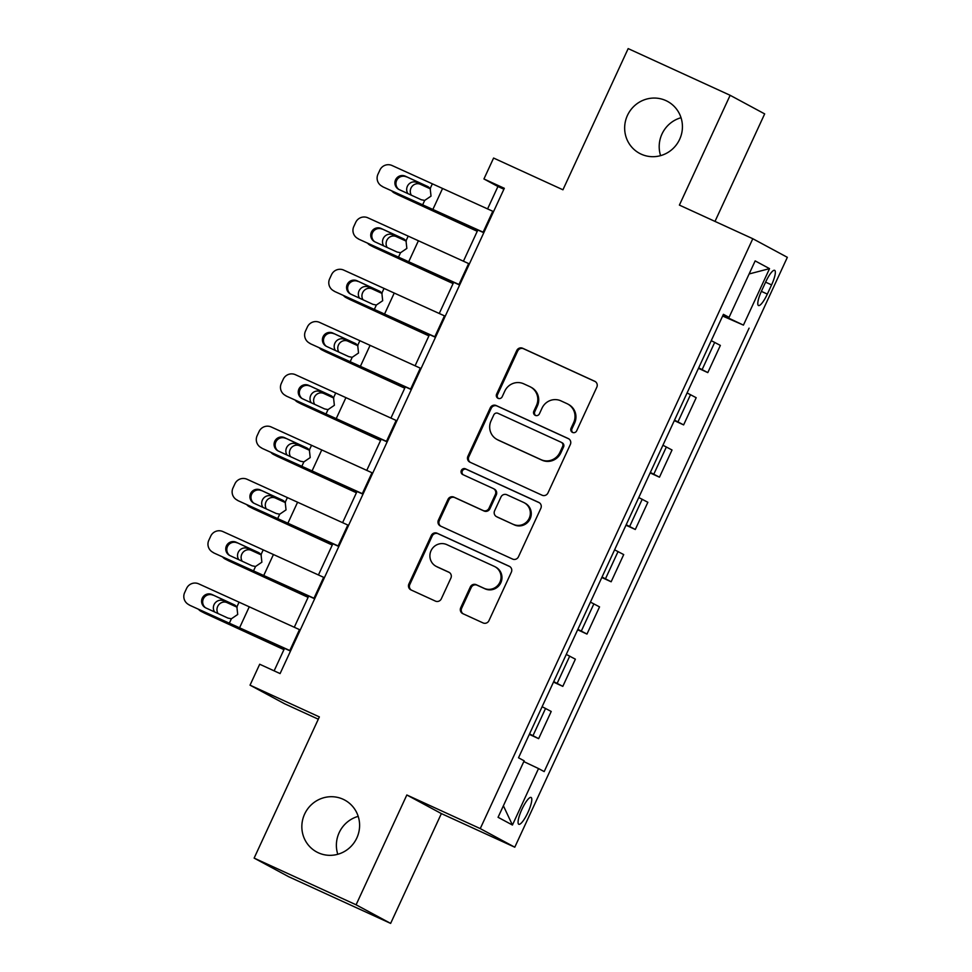 <?xml version="1.0" encoding="UTF-8"?>
<svg xmlns="http://www.w3.org/2000/svg" width="972" height="972" viewBox="0 0 972 972"><rect width="100%" height="100%" fill="white"/><g stroke="black" fill="none" stroke-linecap="round" stroke-linejoin="round"><path stroke-width="1.46" d="M572.532 432.418A3.171 3.086 -61.7 0 0 576.663 430.827L596.82 387.196A4.52 4.398 -61.7 0 0 594.706 381.255L522.657 348.255A4.52 4.398 -61.7 0 0 516.752 350.528L496.595 394.158A3.171 3.086 -61.7 0 0 498.065 398.313A3.171 3.086 -61.7 0 0 502.196 396.722L504.808 391.084A14.483 14.094 -61.7 0 1 523.689 383.806L529.691 386.552A14.483 14.094 -61.7 0 1 536.435 405.567L533.822 411.217A3.171 3.086 -61.7 0 0 535.293 415.372A3.171 3.086 -61.7 0 0 539.424 413.78L542.036 408.131A14.483 14.094 -61.7 0 1 560.917 400.853L566.919 403.611A14.483 14.094 -61.7 0 1 573.662 422.613L571.05 428.263A3.171 3.086 -61.7 0 0 572.532 432.418M343.092 799.251A29.5 28.71 -61.7 0 0 305.026 813.236A29.5 28.71 -61.7 0 0 316.738 851.994A29.5 28.71 -61.7 0 0 318.354 852.796A29.5 28.71 -61.7 0 0 356.42 838.812A29.5 28.71 -61.7 0 0 344.708 800.053A29.5 28.71 -61.7 0 0 343.092 799.251M358.206 816.359A29.5 28.71 -61.7 0 0 337.782 854.279M665.917 100.602A29.5 28.71 -61.7 0 0 627.839 114.587A29.5 28.71 -61.7 0 0 639.552 153.345A29.5 28.71 -61.7 0 0 641.168 154.147A29.5 28.71 -61.7 0 0 679.246 140.162A29.5 28.71 -61.7 0 0 667.533 101.404A29.5 28.71 -61.7 0 0 665.917 100.602M681.02 117.721A29.5 28.71 -61.7 0 0 660.596 155.642M527.918 812.483A14.75 3.39 114.6 0 0 531.077 797.453A14.75 3.39 114.6 0 0 521.94 809.263A14.75 3.39 114.6 0 0 518.793 824.28A14.75 3.39 114.6 0 0 527.918 812.483M460.728 607.719A4.52 4.398 -61.7 0 0 462.83 613.66L483.048 622.918A4.52 4.398 -61.7 0 0 488.952 620.646L511.345 572.192A4.52 4.398 -61.7 0 0 509.231 566.251L437.169 533.251A4.52 4.398 -61.7 0 0 431.276 535.523L408.884 583.978A4.52 4.398 -61.7 0 0 410.986 589.919L435.407 601.097A4.52 4.398 -61.7 0 0 441.312 598.825L450.887 578.097A4.52 4.398 -61.7 0 0 448.785 572.156L436.671 566.603A12.101 11.773 -61.7 0 1 431.204 550.371A12.101 11.773 -61.7 0 1 446.828 544.636L494.262 566.36A12.101 11.773 -61.7 0 1 499.73 582.593A12.101 11.773 -61.7 0 1 484.117 588.327L476.207 584.707A4.52 4.398 -61.7 0 0 470.302 586.979L460.728 607.719L461.664 608.217A4.52 4.398 -61.7 0 0 463.097 613.782M714.991 221.409L764.672 113.894L730.142 95.292L628.167 48.6L562.934 189.795L493.594 158.047L483.935 178.957L504.322 188.301L280.094 673.584L259.694 664.241L250.035 685.163L284.577 703.764L318.306 719.207M356.092 904.798L390.635 923.4L441.373 813.588L406.831 794.987L356.092 904.798L254.129 858.106L319.363 716.911L250.035 685.163M406.831 794.987L480.253 828.606L752.802 238.723L787.344 257.325L514.783 847.207L480.253 828.606M730.142 95.292L679.392 205.104L752.802 238.723M542.06 495.21A4.52 4.398 -61.7 0 0 547.965 492.938L570.345 444.483A4.52 4.398 -61.7 0 0 568.243 438.542L496.182 405.543A4.52 4.398 -61.7 0 0 490.277 407.815L467.897 456.269A4.52 4.398 -61.7 0 0 469.998 462.21L542.06 495.21M540.845 508.332L518.453 556.786A4.52 4.398 -61.7 0 1 512.548 559.058L440.498 526.059A4.52 4.398 -61.7 0 1 438.384 520.129L447.971 499.389A4.52 4.398 -61.7 0 1 453.875 497.117L483.096 510.494A4.52 4.398 -61.7 0 0 489.001 508.222L495.356 494.469A4.52 4.398 -61.7 0 0 493.241 488.527L462.818 474.591A3.171 3.086 -61.7 0 1 461.384 470.351A3.171 3.086 -61.7 0 1 465.479 468.844L538.743 502.39A4.52 4.398 -61.7 0 1 540.845 508.332M390.635 923.4L288.672 876.708L254.129 858.106M765.79 281.771L761.538 290.98A14.288 3.281 114.6 0 0 758.488 305.524A14.288 3.281 114.6 0 0 767.333 294.091L771.586 284.893A14.288 3.281 114.6 0 0 774.635 270.338A14.288 3.281 114.6 0 0 765.79 281.771M723.192 314.819L729.061 317.37L723.411 314.333L518.513 757.783L524.163 760.821L498.065 817.294L512.438 825.034L503.387 805.776M729.061 317.37L755.159 260.897L769.532 268.637L743.434 325.11L722.913 315.414M722.621 316.034L743.434 325.11M749.084 328.147L544.186 771.598L538.537 768.56L512.438 825.034M441.373 813.588L514.783 847.207M483.935 178.957L497.931 186.503L487.567 208.931M477.823 230.036L463.413 261.225M453.657 282.33L439.247 313.519M429.49 334.623L415.08 365.812M405.336 386.917L390.914 418.106M381.17 439.21L366.76 470.399M357.003 491.504L342.594 522.693M332.837 543.798L318.427 574.987M308.683 596.091L294.273 627.28M284.517 648.385L274.128 670.85M723.387 315.633L723.666 315.025M503.897 189.224L497.931 186.503M698.467 368.327L707.798 372.604L720.361 345.412L711.249 340.65M674.301 420.621L683.632 424.898L696.195 397.706L687.095 392.943M650.134 472.914L659.466 477.191L672.029 450L662.928 445.237M625.968 525.208L635.299 529.485L647.862 502.293L638.762 497.53M601.814 577.502L611.145 581.778L623.708 554.587L614.596 549.824M577.647 629.795L586.979 634.072L599.542 606.88L590.441 602.118M553.481 682.089L562.812 686.366L575.375 659.174L566.275 654.411M529.315 734.382L538.646 738.659L551.221 711.468L542.109 706.705M707.798 372.604L698.686 367.841M683.632 424.898L674.519 420.135M659.466 477.191L650.365 472.428M635.299 529.485L626.199 524.722M611.145 581.778L602.033 577.016M586.979 634.072L577.866 629.309M562.812 686.366L553.712 681.603M538.646 738.659L529.546 733.896M523.799 761.598L538.537 768.56M749.12 273.958L769.532 268.637M572.848 432.54A3.171 3.086 -61.7 0 1 571.986 428.761L574.598 423.112A14.483 14.094 -61.7 0 0 568.644 404.51L567.721 404M530.481 386.953L531.417 387.451A14.483 14.094 -61.7 0 1 537.358 406.065L534.758 411.715A3.171 3.086 -61.7 0 0 535.608 415.494M595.374 381.632L523.58 348.766A4.52 4.398 -61.7 0 0 517.687 351.038L497.518 394.668A3.171 3.086 -61.7 0 0 498.381 398.447M568.912 438.919L497.117 406.041A4.52 4.398 -61.7 0 0 491.212 408.313L468.82 456.767A4.52 4.398 -61.7 0 0 470.266 462.332M562.654 446.427A3.171 3.086 -61.7 0 0 561.184 442.272L497.931 413.307A3.171 3.086 -61.7 0 0 493.8 414.898L491.042 420.852A14.483 14.094 -61.7 0 0 497.786 439.854L541.027 459.659A14.483 14.094 -61.7 0 0 559.908 452.381L562.654 446.427L563.59 446.938A3.171 3.086 -61.7 0 0 562.29 442.868L561.354 442.357M496.996 439.466L497.931 439.964A14.483 14.094 -61.7 0 0 498.721 440.365L497.786 439.854M563.59 446.938L560.844 452.891A14.483 14.094 -61.7 0 1 541.951 460.157L498.721 440.365M493.497 488.649L494.432 489.159A4.52 4.398 -61.7 0 1 496.279 494.967L489.924 508.733A4.52 4.398 -61.7 0 1 484.032 511.005L454.799 497.615A4.52 4.398 -61.7 0 0 448.906 499.887L439.32 520.628A4.52 4.398 -61.7 0 0 440.766 526.192M539.399 502.779L466.414 469.355A3.171 3.086 -61.7 0 0 463.207 474.773M513.423 524.382A12.101 11.773 -61.7 0 0 529.035 518.647A12.101 11.773 -61.7 0 0 523.568 502.415L506.862 494.76A4.52 4.398 -61.7 0 0 500.957 497.032L494.602 510.786A4.52 4.398 -61.7 0 0 496.704 516.727L514.358 524.892A12.101 11.773 -61.7 0 0 529.971 519.145A12.101 11.773 -61.7 0 0 525.172 503.253L524.236 502.743M496.461 516.606L497.397 517.104A4.52 4.398 -61.7 0 0 497.64 517.238L496.704 516.727M514.358 524.892L497.64 517.238M494.93 566.688L495.866 567.198A12.101 11.773 -61.7 0 1 500.665 583.091A12.101 11.773 -61.7 0 1 485.052 588.838L477.143 585.217A4.52 4.398 -61.7 0 0 471.238 587.489L461.664 608.217M436.015 566.275L436.95 566.773A12.101 11.773 -61.7 0 0 437.607 567.113L436.671 566.603M449.453 572.532L437.607 567.113M509.899 566.627L438.105 533.75A4.52 4.398 -61.7 0 0 432.2 536.022L409.82 584.476A4.52 4.398 -61.7 0 0 411.253 590.04M477.301 231.142L398.289 194.995A9.222 8.639 117 0 1 397.961 194.837L394.377 193.003A9.222 8.639 -63 0 0 394.693 193.161M477.24 231.3L398.289 194.995M391.801 190.949A9.222 8.639 -63 0 0 394.377 193.003M407.924 193.622A7.375 6.913 117 0 1 416.769 182.457L430.232 188.58M430.438 188.884L420.354 184.279A7.375 6.913 -63 0 0 411.35 195.19M483.886 232.527L383.454 187.11A9.222 9.161 122.5 0 1 382.361 186.515L381.328 185.846A9.222 9.161 -57.5 0 0 382.421 186.442M483.801 232.721L383.454 187.11M493.545 211.617L392.081 165.532A9.222 9.161 -57.5 0 0 379.894 170.064L377.962 174.243A9.222 9.161 -57.5 0 0 381.328 185.846M428.117 186.721L430.183 188.532L431.021 196.125L424.679 200.426L421.253 199.746L399.14 189.576A7.375 7.326 122.5 0 1 395.58 179.82A7.375 7.326 122.5 0 1 405.336 176.187L428.798 187.171M406.369 176.855A7.375 7.326 -57.5 0 0 398.799 189.406M427.777 186.539L405.336 176.187M453.146 283.435L374.123 247.289A9.222 8.639 117 0 1 373.807 247.131L370.211 245.296A9.222 8.639 -63 0 0 370.526 245.454M453.074 283.593L374.123 247.289M367.647 243.243A9.222 8.639 -63 0 0 370.211 245.296M383.758 245.916A7.375 6.913 117 0 1 392.603 234.75L406.065 240.874M406.284 241.178L396.199 236.573A7.375 6.913 -63 0 0 387.184 247.483M428.98 335.729L349.956 299.583A9.222 8.639 117 0 1 349.641 299.425L346.044 297.59A9.222 8.639 -63 0 0 346.36 297.748M428.907 335.887L349.956 299.583M343.481 295.537A9.222 8.639 -63 0 0 346.044 297.59M359.591 298.21A7.375 6.913 117 0 1 368.437 287.044L381.899 293.167M382.118 293.471L372.033 288.866A7.375 6.913 -63 0 0 363.018 299.777M404.814 388.022L325.802 351.876A9.222 8.639 117 0 1 325.474 351.718L321.878 349.884A9.222 8.639 -63 0 0 322.206 350.042M404.741 388.18L325.802 351.876M319.314 347.83A9.222 8.639 -63 0 0 321.878 349.884M335.437 350.503A7.375 6.913 117 0 1 344.27 339.337L357.745 345.461M357.951 345.765L347.867 341.16A7.375 6.913 -63 0 0 338.851 352.071M459.72 284.82L359.288 239.404A9.222 9.161 122.5 0 1 358.206 238.808L357.161 238.14A9.222 9.161 -57.5 0 0 358.255 238.735M459.635 285.015L359.288 239.404M469.391 263.91L367.914 217.825A9.222 9.161 -57.5 0 0 355.728 222.357L353.796 226.537A9.222 9.161 -57.5 0 0 357.161 238.14M403.951 239.015L406.017 240.825L406.855 248.419L400.525 252.732L397.086 252.04L374.985 241.87A7.375 7.326 122.5 0 1 371.413 232.114A7.375 7.326 122.5 0 1 381.17 228.481L404.631 239.464M382.203 229.149A7.375 7.326 -57.5 0 0 374.645 241.7M403.623 238.833L381.17 228.481M435.553 337.114L335.133 291.697A9.222 9.161 122.5 0 1 334.04 291.102L332.995 290.434A9.222 9.161 -57.5 0 0 334.089 291.029M435.468 337.308L335.133 291.697M445.225 316.204L343.76 270.119A9.222 9.161 -57.5 0 0 331.561 274.651L329.63 278.83A9.222 9.161 -57.5 0 0 332.995 290.434M379.797 291.308L381.862 293.119L382.689 300.713L376.358 305.026L372.92 304.333L350.819 294.164A7.375 7.326 122.5 0 1 347.247 284.407A7.375 7.326 122.5 0 1 357.003 280.774L380.465 291.758M358.036 281.443A7.375 7.326 -57.5 0 0 350.479 293.994M379.457 291.126L357.003 280.774M411.399 389.408L310.967 343.991A9.222 9.161 122.5 0 1 309.874 343.395L308.841 342.727A9.222 9.161 -57.5 0 0 309.922 343.323M411.314 389.602L310.967 343.991M421.058 368.497L319.594 322.412A9.222 9.161 -57.5 0 0 307.395 326.944L305.463 331.124A9.222 9.161 -57.5 0 0 308.841 342.727M355.63 343.602L357.696 345.412L358.522 353.006L352.192 357.319L348.754 356.627L326.653 346.457A7.375 7.326 122.5 0 1 323.093 336.701A7.375 7.326 122.5 0 1 332.837 333.068L356.311 344.052M333.882 333.736A7.375 7.326 -57.5 0 0 326.313 346.287M355.29 343.42L332.837 333.068M380.66 440.316L301.636 404.17A9.222 8.639 117 0 1 301.308 404.012L297.724 402.177A9.222 8.639 -63 0 0 298.04 402.335M380.587 440.474L301.636 404.17M295.148 400.124A9.222 8.639 -63 0 0 297.724 402.177M311.271 402.797A7.375 6.913 117 0 1 320.116 391.631L333.578 397.755M333.797 398.058L323.7 393.453A7.375 6.913 -63 0 0 314.697 404.364M387.233 441.701L286.801 396.284A9.222 9.161 122.5 0 1 285.707 395.689L284.675 395.021A9.222 9.161 -57.5 0 0 285.768 395.616M387.148 441.896L286.801 396.284M396.904 420.791L295.427 374.706A9.222 9.161 -57.5 0 0 283.241 379.238L281.309 383.418A9.222 9.161 -57.5 0 0 284.675 395.021M331.464 395.896L333.53 397.706L334.368 405.3L328.026 409.613L324.599 408.92L302.499 398.751A7.375 7.326 122.5 0 1 298.926 388.994A7.375 7.326 122.5 0 1 308.683 385.362L332.145 396.345M309.716 386.03A7.375 7.326 -57.5 0 0 302.158 398.581M331.124 395.713L308.683 385.362M356.493 492.61L277.47 456.463A9.222 8.639 117 0 1 277.154 456.305L273.557 454.471A9.222 8.639 -63 0 0 273.873 454.629M356.42 492.768L277.47 456.463M270.994 452.417A9.222 8.639 -63 0 0 273.557 454.471M287.105 455.09A7.375 6.913 117 0 1 295.95 443.925L309.412 450.048M309.631 450.352L299.546 445.747A7.375 6.913 -63 0 0 290.531 456.658M363.066 493.995L262.634 448.578A9.222 9.161 122.5 0 1 261.553 447.983L260.508 447.314A9.222 9.161 -57.5 0 0 261.602 447.91M362.981 494.189L262.634 448.578M372.738 473.085L271.261 427A9.222 9.161 -57.5 0 0 259.074 431.532L257.143 435.711A9.222 9.161 -57.5 0 0 260.508 447.314M307.31 448.189L309.363 450L310.202 457.593L303.872 461.907L300.433 461.214L278.332 451.044A7.375 7.326 122.5 0 1 274.76 441.288A7.375 7.326 122.5 0 1 284.517 437.655L307.978 448.639M285.549 438.323A7.375 7.326 -57.5 0 0 277.992 450.874M306.97 448.007L284.517 437.655M332.327 544.903L253.303 508.757A9.222 8.639 117 0 1 252.987 508.599L249.391 506.764A9.222 8.639 -63 0 0 249.719 506.922M332.254 545.061L253.303 508.757M246.827 504.711A9.222 8.639 -63 0 0 249.391 506.764M262.938 507.384A7.375 6.913 117 0 1 271.783 496.218L285.246 502.342M285.464 502.646L275.38 498.041A7.375 6.913 -63 0 0 266.364 508.951M338.912 546.288L238.48 500.872A9.222 9.161 122.5 0 1 237.387 500.276L236.342 499.608A9.222 9.161 -57.5 0 0 237.435 500.203M338.815 546.483L238.48 500.872M348.571 525.378L247.107 479.293A9.222 9.161 -57.5 0 0 234.908 483.825L232.976 488.005A9.222 9.161 -57.5 0 0 236.342 499.608M283.144 500.483L285.209 502.293L286.035 509.887L279.705 514.2L276.267 513.508L254.166 503.338A7.375 7.326 122.5 0 1 250.594 493.582A7.375 7.326 122.5 0 1 260.35 489.949L283.812 500.932M261.395 490.617A7.375 7.326 -57.5 0 0 253.826 503.168M282.803 500.301L260.35 489.949M308.16 597.197L229.149 561.051A9.222 8.639 117 0 1 228.821 560.893L225.225 559.058A9.222 8.639 -63 0 0 225.553 559.216M308.1 597.355L229.149 561.051M222.661 557.005A9.222 8.639 -63 0 0 225.225 559.058M238.784 559.678A7.375 6.913 117 0 1 247.617 548.512L261.091 554.635M261.298 554.939L251.213 550.334A7.375 6.913 -63 0 0 242.198 561.245M314.746 598.582L214.314 553.165A9.222 9.161 122.5 0 1 213.22 552.57L212.188 551.902A9.222 9.161 -57.5 0 0 213.281 552.497M314.661 598.776L214.314 553.165M324.405 577.672L222.94 531.587A9.222 9.161 -57.5 0 0 210.742 536.119L208.81 540.298A9.222 9.161 -57.5 0 0 212.188 551.902M258.977 552.776L261.043 554.587L261.881 562.181L255.539 566.494L252.1 565.801L230 555.632A7.375 7.326 122.5 0 1 226.44 545.875A7.375 7.326 122.5 0 1 236.184 542.242L259.658 553.226M237.229 542.911A7.375 7.326 -57.5 0 0 229.659 555.462M258.637 552.594L236.184 542.242M284.006 649.49L204.983 613.344A9.222 8.639 117 0 1 204.655 613.186L201.07 611.352A9.222 8.639 -63 0 0 201.386 611.51M283.933 649.648L204.983 613.344M198.507 609.298A9.222 8.639 -63 0 0 201.07 611.352M214.618 611.971A7.375 6.913 117 0 1 223.463 600.805L236.925 606.929M237.144 607.233L227.047 602.628A7.375 6.913 -63 0 0 218.044 613.539M290.579 650.876L190.148 605.459A9.222 9.161 122.5 0 1 189.054 604.863L188.021 604.195A9.222 9.161 -57.5 0 0 189.115 604.791M290.494 651.07L190.148 605.459M300.251 629.965L198.774 583.88A9.222 9.161 -57.5 0 0 186.588 588.412L184.656 592.592A9.222 9.161 -57.5 0 0 188.021 604.195M234.811 605.07L236.876 606.88L237.715 614.474L231.385 618.787L227.946 618.095L205.845 607.925A7.375 7.326 122.5 0 1 202.273 598.169A7.375 7.326 122.5 0 1 212.03 594.536L235.491 605.52M213.062 595.204A7.375 7.326 -57.5 0 0 205.505 607.755M234.471 604.888L212.03 594.536M702.149 369.554L714.712 342.363M677.982 421.86L690.545 394.656M653.816 474.154L666.379 446.95M629.662 526.447L642.225 499.243M605.495 578.741L618.058 551.537M581.329 631.035L593.892 603.831M557.163 683.328L569.726 656.124M533.008 735.622L545.571 708.418M765.62 282.159L771.586 284.893M761.368 291.357L767.333 294.091M574.598 423.112L573.662 422.613M534.758 411.715L533.822 411.217M537.358 406.065L536.435 405.567M497.518 394.668L496.595 394.158M517.687 351.038L516.752 350.528M523.58 348.766L522.657 348.255M571.986 428.761L571.05 428.263M468.82 456.767L467.897 456.269M491.212 408.313L490.277 407.815M497.117 406.041L496.182 405.543M541.951 460.157L541.027 459.659M560.844 452.891L559.908 452.381M439.32 520.628L438.384 520.129M448.906 499.887L447.971 499.389M454.799 497.615L453.875 497.117M484.032 511.005L483.096 510.494M489.924 508.733L489.001 508.222M496.279 494.967L495.356 494.469M466.414 469.355L465.479 468.844M471.238 587.489L470.302 586.979M477.143 585.217L476.207 584.707M485.052 588.838L484.117 588.327M409.82 584.476L408.884 583.978M432.2 536.022L431.276 535.523M438.105 533.75L437.169 533.251M432.613 210.438L432.892 209.831M448.943 217.947L449.283 217.218M416.769 182.457L420.354 184.279M424.679 200.426L422.601 204.934M432.261 184.024L430.183 188.532M442.479 188.665L432.807 209.588M492.792 211.276L483.133 232.186M408.459 262.732L408.738 262.124M424.776 270.24L425.116 269.511M392.603 234.75L396.199 236.573M384.292 315.025L384.572 314.418M400.61 322.534L400.95 321.805M368.437 287.044L372.033 288.866M360.126 367.319L360.405 366.711M376.456 374.828L376.796 374.099M344.27 339.337L347.867 341.16M400.525 252.732L398.435 257.228M408.106 236.318L406.017 240.825M418.312 240.959L408.653 261.881M468.638 263.57L458.966 284.48M376.358 305.026L374.281 309.521M383.94 288.611L381.862 293.119M394.146 293.252L384.487 314.175M444.471 315.864L434.8 336.774M352.192 357.319L350.114 361.815M359.774 340.905L357.696 345.412M369.992 345.546L360.32 366.468M420.305 368.157L410.646 389.067M335.96 419.612L336.239 419.005M352.289 427.121L352.629 426.392M320.116 391.631L323.7 393.453M328.026 409.613L325.948 414.108M335.619 393.198L333.53 397.706M345.825 397.84L336.154 418.762M396.139 420.451L386.479 441.361M311.805 471.906L312.085 471.298M328.123 479.415L328.463 478.686M295.95 443.925L299.546 445.747M303.872 461.907L301.782 466.402M311.453 445.492L309.363 450M321.659 450.133L312 471.055M371.984 472.744L362.313 493.655M287.639 524.2L287.919 523.592M303.957 531.708L304.297 530.979M271.783 496.218L275.38 498.041M279.705 514.2L277.627 518.696M287.287 497.786L285.209 502.293M297.493 502.427L287.834 523.349M347.818 525.038L338.147 545.96M263.473 576.493L263.752 575.886M279.802 584.002L280.143 583.273M247.617 548.512L251.213 550.334M255.539 566.494L253.461 570.989M263.12 550.079L261.043 554.587M273.339 554.72L263.667 575.643M323.652 577.332L313.992 598.254M239.319 628.787L239.586 628.179M255.636 636.296L255.976 635.567M223.463 600.805L227.047 602.628M231.385 618.787L229.295 623.283M238.966 602.373L236.876 606.88M249.172 607.014L239.501 627.936M299.485 629.625L289.826 650.547"/></g></svg>
